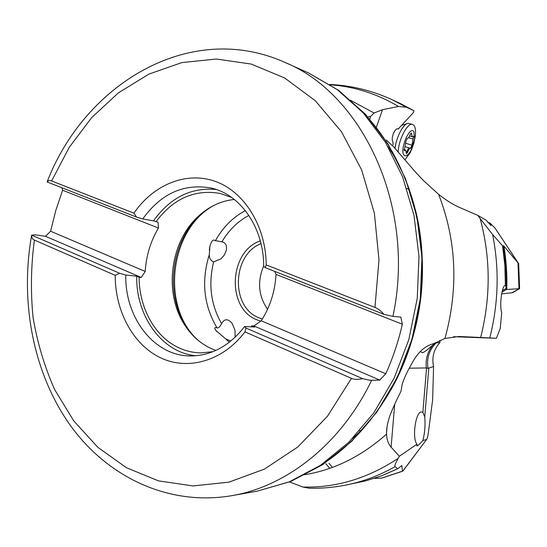 <?xml version="1.0" encoding="UTF-8"?>
<svg xmlns="http://www.w3.org/2000/svg" width="547" height="547" viewBox="0 0 547 547"><rect width="100%" height="100%" fill="white"/><g stroke="black" fill="none" stroke-linecap="round" stroke-linejoin="round"><path stroke-width="0.82" d="M439.918 340.309L439.952 342.47C433.757 349.43 431.631 357.444 433.573 366.517L432.629 399.919L428.431 432.116C427.884 436.191 427.303 438.619 426.681 439.398L402.818 471.07L402.421 471.172L401.833 465.579L397.737 468.731L395.084 466.659C394.284 466.406 395.303 463.644 398.141 458.386C367.639 478.475 335.879 488.02 302.874 487.008L309.028 488.218M501.613 293.896L512.635 292.679M435.241 342.709L433.32 344.589C428.027 349.403 424.41 352.118 422.475 352.733L420.356 351.557M439.952 342.47L435.234 343.092M435.802 343.215C429.074 350.217 426.489 358.606 428.048 368.391L433.573 366.517M409.224 368.199L426.564 367.933L422.879 412.308L421.156 411.946C415.419 412.513 411.98 438.66 416.951 444.198L416.937 446.01C417.86 445.737 419.836 443.911 422.858 440.526L426.489 439.528M422.858 440.526C424.848 432.855 425.477 424.998 424.752 416.944L422.879 412.308M416.951 444.198L399.337 456.273L398.141 458.386M403.324 470.523L402.818 471.07M501.975 292.091L506.406 289.513L519.609 288.652L518.665 263.647L503.91 246.143L502.57 245.788L492.615 234.519L480.157 218.533C490.666 257.548 490.83 297.192 480.656 337.478L458.933 336.501L444.957 338.456L433.703 343.646C424.978 345.813 417.717 352.391 411.925 363.386C407.488 370.948 404.24 377.936 402.175 384.343L401.026 391.16C396.37 400.404 392.835 408.151 390.408 414.387C387.898 421.053 386.613 427.186 386.544 432.78L386.565 434.113C361.505 456.362 334.19 469.9 304.617 474.728M374.189 478.406L381.895 478.085L402.571 471.213M480.656 337.478L496.409 338.299L500.211 328.549L501.695 313.034L501.326 311.257C499.514 303.031 502.208 285.37 505.182 285.418L505.667 285.349L506.406 289.513M395.084 466.659C379.023 475.692 362.456 481.866 345.389 485.182L366.032 480.799M330.313 84.84C354.059 86.453 376.787 93.66 398.496 106.46L406.503 107.274L413.881 110.692L413.539 112.463L398.284 128.935C395.057 127.075 390.353 138.582 392.992 142.049L393.026 144.839M400.766 103.732L413.881 110.692M453.525 336.699L496.409 338.299M386.196 139.977L393.936 147.122L414.982 171.526L423.234 180.36L438.591 194.329C446.113 200.27 453.046 204.619 459.398 207.388L477.846 215.381L480.157 218.533M394.695 404.295L391.112 447.138L399.337 456.273M391.112 447.138C388.288 443.979 386.77 439.638 386.565 434.113M302.874 487.008L289.513 481.962M367.885 116.942L370.517 116.511L374.073 113.003L382.51 109.694L398.496 106.46M209.289 254.697C209.159 258.068 210.609 260.488 213.631 261.951L221.166 258.745L224.414 254.847L226.123 250.991C227.285 245.781 225.884 242.724 221.925 241.836L215.005 240.564C213.18 239.066 211.477 240.981 209.898 246.3L209.289 254.697C201.139 281.062 203.73 305.472 217.05 327.92C218.41 328.221 219.921 326.791 221.59 323.633C224.332 318.662 227.791 318.504 231.969 323.154L235.005 330.197L235.142 337.246M267.558 309.274C258.451 296.036 257.165 281.561 263.695 265.849M477.846 215.381L486.18 220.222L491.056 225.637L489.832 222.882L494.864 227.887L518.604 263.606M489.832 222.882L488.074 222.629M406.797 188.407L409.409 189.645M369.82 119.15L370.517 116.511M398.066 128.86L398.476 129.03M230.868 341.013L225.884 339.058L215.867 330.436C214.233 328.097 214.445 327.195 216.496 327.742L217.05 327.92M31.63 235.258C19.842 301.561 32.991 372.213 69.647 424.451C106.433 476.218 167.683 506.686 232.113 495.623C286.683 486.358 341.225 443.822 371.625 380.281C369.649 380.302 366.661 379.748 362.661 378.627C357.779 379.707 354.046 379.611 351.475 378.346L244.94 331.892C222.903 361.205 187.806 370.907 160.38 357.717C132.887 344.521 115.137 310.963 115.205 275.326L34.399 240.092C32.512 239.381 31.596 237.733 31.644 235.142L35.124 234.834L45.51 236.29L50.611 231.224L55.794 210.445L62.618 190.24L61.838 187.744M265.158 267.633L266.218 264.905L374.962 307.435C377.662 308.385 380.685 310.689 384.028 314.347L265.158 267.633L263.695 266.43C263.934 227.901 240.413 194.281 211.046 188.011C183.792 183.252 161.023 193.563 142.733 218.944L153.509 220.858L158.062 222.191L158.439 228.031L62.618 190.24M384.028 314.347L392.931 316.392L400.814 317.069L402.353 324.234L276.037 274.416C274.991 291.558 270.061 307.017 261.234 320.802L385.772 373.765L379.748 380.069L253.931 325.95L261.234 320.802M142.733 218.944L136.586 217.111L47.117 181.953C48.252 180.489 49.756 180.161 51.623 180.975L133.94 213.173C153.146 184.941 185.83 171.115 214.937 181.255C243.996 191.327 265.89 225.733 266.218 264.905M133.94 213.173L136.586 217.111M244.94 331.892L245.965 328.043L244.632 326.491L254.711 327.031L251.948 325.841L253.931 325.95M244.632 326.491C229.432 345.971 211.395 355.789 190.527 355.947C153.98 356.097 124.839 317.602 125.762 275.032L119.636 273.281L115.205 275.326M125.762 275.032L136.695 276.208C135.95 316.05 161.803 352.61 195.805 355.762M216.127 189.467C190.992 187.238 170.117 197.706 153.509 220.858M371.625 380.281L379.748 380.069M362.661 378.627L245.965 328.043M119.636 273.281L31.644 235.142M158.439 228.031C150.623 241.186 146.213 255.661 145.215 271.456L141.242 277.473L139.095 277.24L136.695 276.208M141.242 277.473L45.51 236.29M251.948 325.841L251.169 326.839M212.886 351.707L200.79 352.877C193.146 352.726 185.857 351.044 178.91 347.83C154.951 336.931 139.116 307.94 139.095 277.24M231.73 197.508L220.263 193.467C194.773 189.036 173.337 198.486 155.95 221.815M234.328 199.477C221.029 200.858 209.077 206.417 198.479 216.154C169.85 241.801 163.498 293.828 185.105 325.609C191.956 335.995 200.64 343.639 211.169 348.542L215.88 350.429M145.215 271.456L50.611 231.224M402.353 324.234C398.407 341.492 392.883 358.005 385.772 373.765M276.037 274.416L274.731 271.401M426.564 367.933L428.048 368.391M406.783 151.881L408.698 147.738M395.057 148.401C396.213 137.201 403.501 123.39 408.219 123.342L412.616 124.408L414.209 125.707C415.501 127.827 415.864 131.307 415.296 136.148L413.751 143.56L411.57 149.673L409.983 153.003L404.848 159.833M398.182 152.011C398.448 139.738 407.713 122.131 412.616 124.408M403.946 155.068C405.785 156.941 408.13 155.375 410.975 150.37L414.619 138.829L413.874 131.724C410.018 124.942 399.426 149.803 403.946 155.068M407.686 152.155L406.51 153.7L405.594 150.083L404.247 150.548L405.86 141.57L407.214 138.384C408.247 138.425 409.224 137.14 410.154 134.535L411.323 133.003L412.24 136.716L413.532 136.271L411.918 145.167L410.585 148.305C409.58 148.278 408.609 149.563 407.686 152.155L406.291 151.731M328.952 463.254L332.391 467.391M325.8 463.637L329.711 468.355M428.78 368.425L424.752 416.944M518.98 288.693L518.002 263.004M381.526 478.14L402.421 471.172M511.971 292.809L519.103 288.693M503.91 246.143C506.29 260.413 507.24 274.881 506.768 289.554M401.833 465.579L401.245 465.88M506.351 289.144C506.802 274.444 505.825 259.955 503.425 245.665M502.331 290.655L506.276 288.358M502.864 246.041L505.127 265.562L505.667 285.349M505.394 285.336L504.854 265.432L502.57 245.788M489.77 337.923C498.515 303.346 499.466 268.878 492.615 234.519M365.875 480.84L381.922 475.678L397.642 468.738M406.503 107.274L392.466 99.869L400.869 103.78M458.372 336.487L459.357 336.514M438.591 194.329C456.533 240.4 458.659 288.44 444.957 338.456M350.381 100.197L374.073 113.003M415.378 209.733C430.345 268.727 420.923 337.588 390.797 390.059M392.732 386.613L392.698 387.009M433.32 344.589C427.679 351.242 425.347 359.017 426.325 367.912M248.878 215.422C237.781 221.357 228.803 230.157 221.925 241.836M213.631 261.951C208.181 284.235 210.841 304.795 221.59 323.633M260.721 321.178L257.049 319.886C226.335 308.501 228.81 251.545 260.297 240.858M262.375 318.997L258.977 317.8C230.444 307.264 232.017 254.622 261.008 243.661M375.98 128.333L382.51 109.694M225.884 339.058L229.282 342.278M245.371 210.609C232.817 217.303 222.82 227.367 215.361 240.803M214.704 204.988C169.741 228.325 160.148 306.881 198.164 340.35M392.931 316.392C416.267 207.395 362.9 94.146 285.042 62.461C189.747 19.603 84.655 84.354 47.206 181.7M374.962 307.435L378.982 259.982L374.401 213.296L361.608 169.837L341.492 131.759L315.339 100.764L284.686 77.995L251.176 64.054L216.407 59.021L181.884 62.584L148.9 74.105L118.569 92.73L91.8 117.468L69.298 147.252L51.623 180.975M34.399 240.092C30.96 265.924 30.516 291.701 33.066 317.424C37.333 342.778 44.546 366.866 54.707 389.676L73.777 420.93L97.872 447.33L126.384 467.685L158.486 480.881L193.112 485.941L228.94 482.146L264.42 469.128L297.835 446.961L327.421 416.294L351.475 378.346M232.113 495.623L257.302 491.124L289.397 481.811L320.31 465.422L348.856 442.222L373.833 412.828L394.134 378.182L408.835 339.55L417.245 298.43L418.981 256.495L414.017 215.456L402.654 176.941L385.491 142.398L363.372 113.017L337.308 89.66L308.405 72.895L285.042 62.461M207.552 209.036L200.462 214.821C171.006 241.213 164.476 294.669 186.712 327.386L192.202 334.702M317.998 466.933C370.586 435.692 411.447 370.9 420.315 298.806C429.067 226.697 405.006 153.974 361.485 110.986M393.218 133.83L395.242 130.248M410.585 148.305L405.067 146.644M411.918 145.167L405.922 143.369M404.636 150.418L404.014 150.227M411.59 134.07L410.489 133.742M413.245 139.068L408.561 137.673M426.681 439.398L403.132 470.776M345.389 485.182C333.219 487.527 321.062 488.539 308.918 488.211M392.466 99.869C372.22 90.57 351.311 85.435 329.738 84.47M352.405 438.66C385.744 409.053 413.614 356.671 420.677 298.847C427.74 241.022 413.306 183.477 388.076 146.712M387.064 426.605L386.544 432.78M397.737 468.731L382.011 475.658L365.943 480.827M370.23 117.543L370.702 116.19M216.803 331.564L215.867 330.436M198.479 216.154L207.71 208.933M185.105 325.609L192.325 334.839M257.302 491.124L290.689 481.49L322.559 464.759L351.694 441.34L376.945 411.932L397.307 377.526L411.959 339.345L420.287 298.799L421.963 257.446L416.944 216.858L405.457 178.561L388.028 143.943L365.396 114.2L338.49 90.282L308.405 72.895M209.323 250.075L209.898 246.3M494.987 228.024L518.659 263.633M512.58 292.713L519.588 288.666M407.7 123.431L401.908 125.256M414.619 138.829L415.296 136.148M410.975 150.37L409.983 153.003M403.973 149.591L405.594 150.083M409.621 135.936L412.24 136.716M359.618 430.845L361.54 430.304"/></g></svg>
